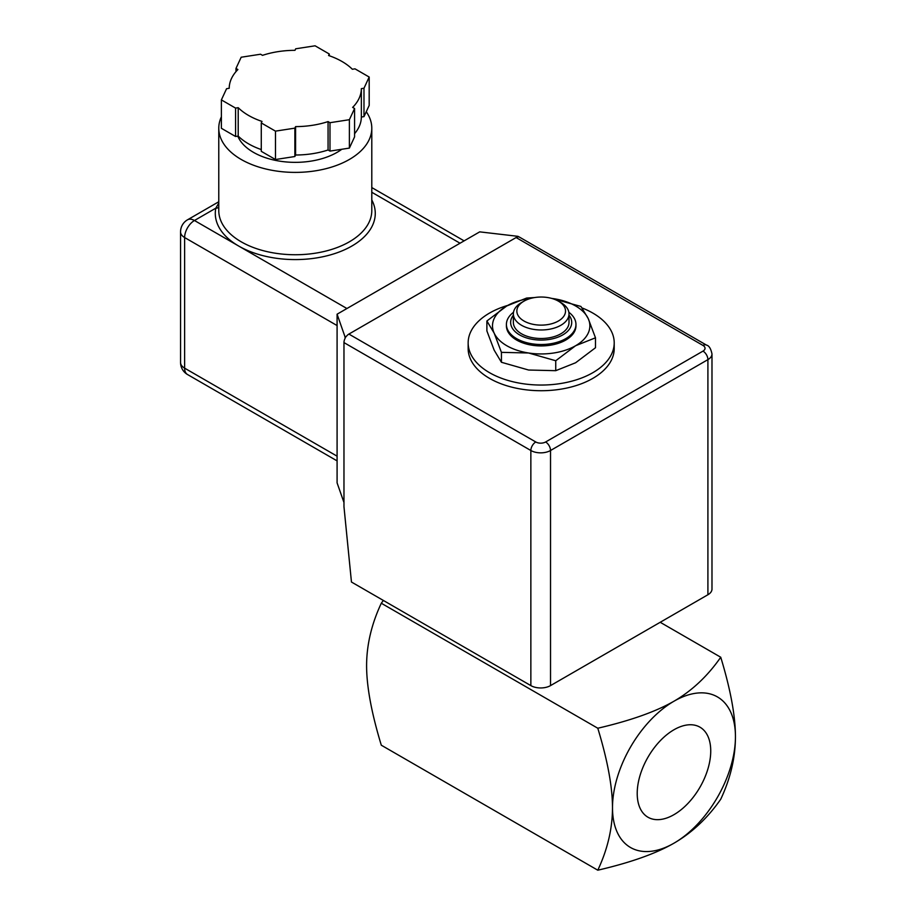 <?xml version="1.0" encoding="UTF-8"?>
<svg xmlns="http://www.w3.org/2000/svg" width="916" height="916" viewBox="0 0 916 916"><rect width="100%" height="100%" fill="white"/><g stroke="black" fill="none" stroke-linecap="round" stroke-linejoin="round"><path stroke-width="1.37" d="M710.736 750.983A51.994 30.022 -60 0 1 688.042 803.309A51.994 30.022 -60 0 1 647.978 817.232A51.994 30.022 -60 0 1 647.978 757.2A51.994 30.022 -60 0 1 699.973 727.178A51.994 30.022 -60 0 1 710.736 750.983M530.696 298.398A48.685 28.11 0 0 0 506.754 305.967A48.685 28.11 0 0 0 494.159 333.115A48.685 28.11 0 0 0 528.589 352.992A48.685 28.11 0 0 0 575.614 345.721A48.685 28.11 0 0 0 588.209 318.573A48.685 28.11 0 0 0 553.791 298.696A48.685 28.11 0 0 0 551.672 298.398M513.51 312.276A34.774 20.083 0 0 0 506.411 324.436L506.411 325.844A34.774 20.083 0 0 0 527.879 344.393A34.774 20.083 0 0 0 565.779 340.042A34.774 20.083 0 0 0 575.958 325.844L575.958 324.436A34.774 20.083 0 0 0 568.859 312.276M551.627 298.387L580.939 306.448L588.209 318.573L595.492 337.798L575.614 345.721L555.737 360.744L528.589 352.992L501.43 352.351L494.159 333.115L486.888 320.989L506.754 305.967L526.631 298.043L534.497 297.563M486.888 320.989L486.888 330.928L494.159 350.152L501.43 362.278L528.589 370.03L555.737 370.682L575.614 362.759L595.492 347.736L595.492 337.798M501.43 362.278L501.43 352.351M555.737 370.682L555.737 360.744M582.095 307.959A73.028 42.159 180 0 1 614.212 342.882A73.028 42.159 180 0 1 592.824 372.697A73.028 42.159 180 0 1 513.235 381.835A73.028 42.159 180 0 1 468.156 342.882A73.028 42.159 180 0 1 507.785 305.383M614.212 342.882L614.212 348.561A73.028 42.159 180 0 1 592.824 378.377A73.028 42.159 180 0 1 513.235 387.514A73.028 42.159 180 0 1 468.156 348.561L468.156 342.882M328.065 121.588L329.989 122.698L329.989 151.094L328.065 149.984L328.065 121.588A66.078 38.151 180 0 1 295.582 126.614L294.872 128.137L275.476 131.137L261.278 122.939L261.987 121.416A66.078 38.151 180 0 1 238.206 107.687L235.572 108.099L221.386 99.901L226.573 88.703L229.206 88.291A66.078 38.151 180 0 1 237.908 69.536L235.984 68.425L241.183 57.227L260.579 54.227L262.503 55.349A66.078 38.151 180 0 1 294.986 50.323L295.685 48.8L315.081 45.8L329.279 53.998L329.279 55.762M329.989 122.698L349.385 119.698L354.572 108.5L352.649 107.39A66.078 38.151 180 0 0 361.351 88.634L363.984 88.234L369.182 77.036L354.984 68.837L352.351 69.25A66.078 38.151 180 0 0 328.581 55.51L329.279 53.998M361.351 88.634L361.351 117.03L363.984 116.63L369.182 105.432L369.182 77.036M363.984 88.234L363.984 116.63M354.572 108.5L354.572 136.896L349.385 148.094L329.989 151.094M349.385 119.698L349.385 148.094M294.872 128.137L294.872 156.522L295.582 155.01L295.582 126.614M261.278 122.939L261.278 151.335L275.476 159.521L294.872 156.522M275.476 131.137L275.476 159.521M235.572 108.099L235.572 136.495L238.206 136.083L238.206 107.687M221.386 99.901L221.386 128.297L235.572 136.495M261.278 149.571A66.078 38.151 180 0 1 238.206 136.083M328.065 149.984A66.078 38.151 180 0 1 295.582 155.01M361.351 117.03A66.078 38.151 180 0 1 354.572 133.69M235.984 68.425L235.984 71.631M341.828 149.262A59.116 34.132 180 0 1 282.678 161.571A59.116 34.132 180 0 1 237.782 136.152M218.775 206.993A3.481 2.817 11.2 0 1 215.81 208.172A79.99 46.178 0 0 0 238.721 246.061A79.99 46.178 0 0 0 336.447 252.999A79.99 46.178 0 0 0 371.793 199.94M218.775 203.089L215.81 208.172L194.455 220.504A13.912 8.026 60 0 0 187.505 219.817A13.912 13.912 0 0 0 180.555 231.863L180.555 362.473A13.912 8.026 -0 0 0 184.62 368.152L184.62 237.542A13.912 8.026 180 0 1 180.555 231.863M366.263 111.729A76.509 44.174 180 0 1 371.793 128.217A76.509 44.174 180 0 1 295.284 172.391A76.509 44.174 180 0 1 218.775 128.217A76.509 44.174 180 0 1 219.268 123.213A76.509 44.174 180 0 1 221.386 116.79M348.893 334.077L516.109 237.542L702.996 345.435A6.95 4.019 180 0 1 702.996 351.114L545.615 441.981A6.95 4.019 180 0 1 535.78 441.981L348.893 334.077A6.95 4.019 120 0 0 345.939 336.916L344.828 336.275L345.195 338.13A6.95 4.019 120 0 0 343.969 342.595L530.856 450.5A6.95 4.019 -60 0 1 535.78 441.981M343.969 342.595L343.969 506.72L351.458 582.026L530.856 685.603A13.912 8.026 0 0 0 550.527 685.603L707.908 594.747A13.912 8.026 0 0 0 711.984 589.068L711.984 353.954A13.912 8.026 0 0 1 707.908 359.633A6.95 4.019 -120 0 0 702.996 351.114M519.796 237.336L517.941 236.328L479.709 231.863L337.088 314.199L344.828 336.275M343.969 502.506L337.088 482.869L337.088 314.199M517.941 236.328L519.051 236.969A6.95 4.019 120 0 0 516.109 237.542M523.975 301.146L521.513 302.566A27.824 16.064 0 0 0 513.361 313.913A27.824 16.064 0 0 0 530.536 328.752A27.824 16.064 0 0 0 560.855 325.272A27.824 16.064 0 0 0 569.008 313.913A27.824 16.064 0 0 0 560.855 302.566L558.394 301.146A24.343 14.049 180 0 1 558.394 321.012A24.343 14.049 180 0 1 523.975 321.012A24.343 14.049 180 0 1 523.975 301.146A24.343 14.049 180 0 1 558.394 301.146M513.361 313.913L513.361 322.432A27.824 16.064 0 0 0 530.536 337.271A27.824 16.064 0 0 0 560.855 333.79A27.824 16.064 0 0 0 569.008 322.432L569.008 313.913M506.411 324.436A34.774 20.083 0 0 0 527.879 342.985A34.774 20.083 0 0 0 565.779 338.634A34.774 20.083 0 0 0 575.958 324.436M569.008 315.173A30.537 17.633 180 0 1 562.779 334.901A30.537 17.633 180 0 1 523.815 336.939A30.537 17.633 180 0 1 513.361 315.173M597.793 870.2C607.548 849.418 612.449 828.579 612.495 807.706C612.449 786.752 607.548 760.269 597.793 728.231C630.414 720.652 655.81 711.652 673.97 701.221C692.027 690.733 707.621 676.077 720.743 657.241C730.499 689.279 735.399 715.774 735.445 736.716A86.94 50.197 120 0 0 673.97 701.221A86.94 50.197 120 0 0 612.495 807.706A86.94 50.197 120 0 0 673.97 843.189A86.94 50.197 120 0 0 735.445 736.716C735.399 757.601 730.499 778.428 720.743 799.21C707.621 818.045 692.027 832.713 673.97 843.189C655.81 853.62 630.414 862.62 597.793 870.2L381.296 745.2C371.518 713.026 366.618 686.542 366.595 665.726C366.618 644.956 371.518 624.117 381.296 603.232L383.357 600.438M597.793 728.231L381.296 603.232M660.207 622.285L720.743 657.241M371.793 128.217L371.793 210.566A76.509 44.174 180 0 1 295.284 254.74A76.509 44.174 180 0 1 218.775 210.566L218.775 128.217M346.924 308.52L194.455 220.504A13.912 8.026 -60 0 0 184.62 237.542L337.088 325.558M460.038 243.221L371.793 192.268M180.555 362.473A13.912 13.912 0 0 0 187.505 374.518A13.912 8.026 -60 0 1 184.62 368.152L337.088 456.179M545.615 441.981A6.95 4.019 60 0 1 550.527 450.5L707.908 359.633L707.908 594.747M530.856 685.603L530.856 450.5A13.912 8.026 0 0 0 550.527 450.5L550.527 685.603M702.996 345.435A6.95 4.019 -60 0 1 706.465 345.092C709.03 345.653 710.873 348.607 711.984 353.954M218.775 201.76L187.505 219.817M464.114 240.862L371.793 187.562M337.088 460.885L187.505 374.518M519.235 236.992L706.465 345.092"/></g></svg>
